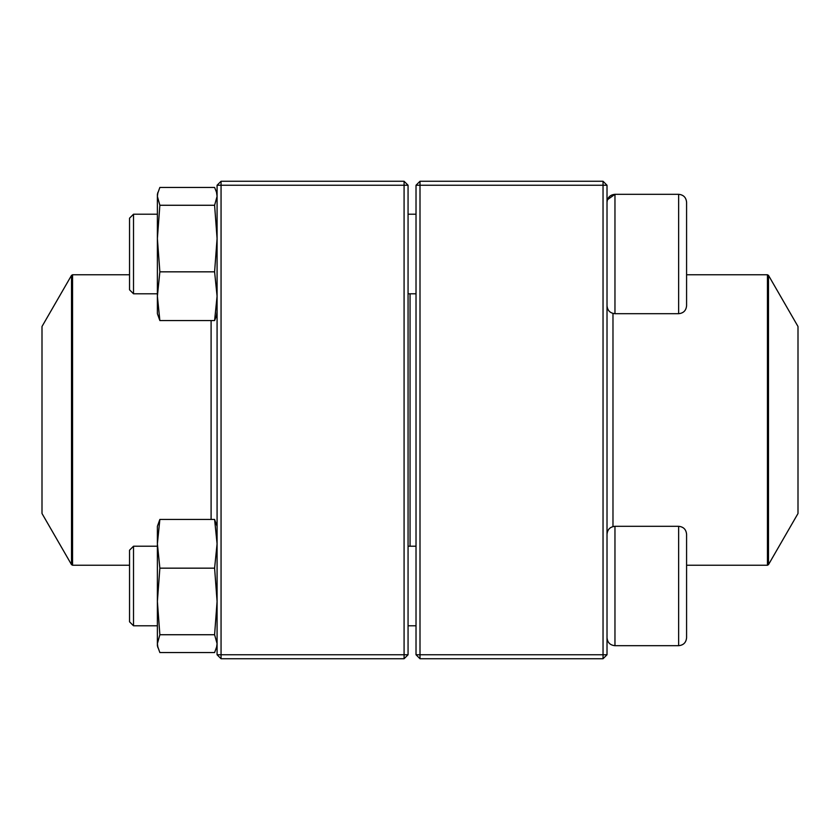 <?xml version="1.0" encoding="UTF-8"?>
<svg xmlns="http://www.w3.org/2000/svg" width="840" height="840" viewBox="0 0 840 840"><rect width="100%" height="100%" fill="white"/><g stroke="black" fill="none" stroke-linecap="round" stroke-linejoin="round"><path stroke-width="1.26" d="M603.036 658.739L420 658.739L416.02 654.759L416.02 185.241L420 185.241L420 654.759L603.036 654.759L603.036 185.241L420 185.241L420 181.262L603.036 181.262L603.036 185.241L607.016 185.241L607.016 654.759L603.036 654.759L603.036 658.739L607.016 654.759M420 658.739L420 654.759L416.02 654.759M416.02 185.241L420 181.262M603.036 181.262L607.016 185.241M686.585 202.272L686.585 305.729C686.123 310.558 683.466 313.215 678.636 313.688L678.636 194.313C683.466 194.785 686.123 197.442 686.585 202.272C686.123 197.442 683.466 194.785 678.636 194.313L614.964 194.313C610.134 194.785 607.477 197.442 607.016 202.272M607.425 199.731L614.964 194.313L614.964 313.688L678.636 313.688M133.518 293.79L129.538 289.81L129.538 218.19L133.518 214.21L133.518 293.79L157.385 293.79M408.062 293.79L416.02 293.79M686.585 534.272L686.585 637.728C686.123 642.558 683.466 645.215 678.636 645.687L678.636 526.312C683.466 526.785 686.123 529.442 686.585 534.272M133.518 585.995L133.518 625.79L157.385 625.79L133.518 625.79L129.538 621.81L129.538 550.19L133.518 546.21L133.518 585.995M678.636 526.312L614.964 526.312L614.964 645.687C610.134 645.215 607.477 642.558 607.016 637.728C607.477 642.558 610.134 645.215 614.964 645.687L678.636 645.687C683.466 645.215 686.123 642.558 686.585 637.728M410.056 293.79L410.056 546.21M768.485 564.638L798 513.503L798 326.498L768.485 275.363L768.485 564.638L767.445 565.236L767.445 274.764L686.585 274.764M42 424.599L42 513.503L71.516 564.638L71.516 275.363L42 326.498L42 424.599M404.082 658.739L221.056 658.739L221.056 654.759L404.082 654.759L404.082 185.241L221.056 185.241L221.056 654.759L217.077 654.759L217.077 185.241L221.056 181.262L404.082 181.262L408.062 185.241L408.062 654.759L404.082 654.759L404.082 658.739L408.062 654.759M404.082 181.262L404.082 185.241L408.062 185.241M217.077 185.241L221.056 185.241L221.056 181.262M217.077 654.759L221.056 658.739M157.385 645.687L157.952 647.787L157.385 643.65L159.863 634.736L214.599 634.736L217.077 643.65L216.5 647.787L217.077 645.687L214.599 652.565L159.863 652.565L157.385 645.687L157.385 526.312L159.863 519.435L214.599 519.435L217.077 526.312M214.599 634.736L217.077 601.45L214.599 568.166L159.863 568.166L157.385 543.795L159.863 519.435M214.599 568.166L217.077 543.795L214.599 519.435M159.863 634.736L157.385 601.45L159.863 568.166M217.077 313.688L216.51 315.788L217.077 311.651M216.5 315.788L214.599 320.565L159.863 320.565L157.385 313.688L157.385 194.313L159.863 187.435L214.599 187.435L216.5 192.213L217.077 196.35L214.599 205.265L159.863 205.265L157.385 196.35L157.962 192.213L157.385 194.313M159.863 320.565L157.385 296.205L159.863 271.834L157.385 238.549L159.863 205.265M214.599 320.565L217.077 296.205L214.599 271.834L159.863 271.834M214.599 271.834L217.077 238.549L214.599 205.265M612.98 526.565L612.98 313.435M211.103 320.565L211.103 519.435M129.538 274.764L72.555 274.764L72.555 565.236L129.538 565.236M133.518 214.21L157.385 214.21M408.062 214.21L416.02 214.21M614.964 313.688C610.134 313.215 607.477 310.558 607.016 305.729M408.062 625.79L416.02 625.79L408.062 625.79M133.518 546.21L157.385 546.21M408.062 546.21L416.02 546.21M614.964 526.312C610.134 526.785 607.477 529.442 607.016 534.272M614.964 645.687L678.636 645.687M767.445 565.236L686.585 565.236M767.445 274.764L768.485 275.363M71.516 564.638L72.555 565.236M72.555 274.764L71.516 275.363M217.077 194.313L216.51 192.213L217.077 194.313"/></g></svg>

